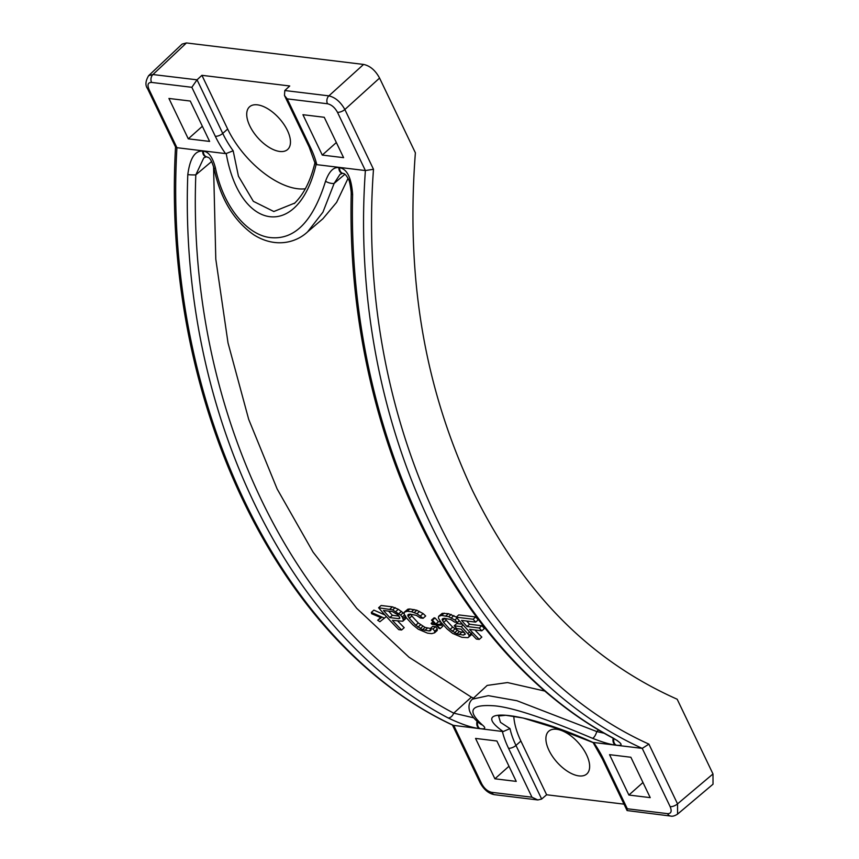 <?xml version="1.0" encoding="UTF-8"?>
<svg xmlns="http://www.w3.org/2000/svg" width="859" height="859" viewBox="0 0 859 859"><rect width="100%" height="100%" fill="white"/><g stroke="black" fill="none" stroke-linecap="round" stroke-linejoin="round"><path stroke-width="1.29" d="M148.596 75.71L182.151 44.067L186.435 42.95L363.582 64.436L328.868 95.864C335.278 97.378 340.604 101.92 344.856 109.512L373.493 169.277C354.831 420.212 471.892 664.372 648.91 744.119L642.231 748.382L593.644 742.498A72.478 36.572 48.3 0 1 603.866 759.828L627.317 808.77L627.091 810.563L670.6 816.05A5.723 4.284 -83.1 0 1 667.604 813.656L627.317 808.77M363.582 64.436C370.068 65.81 375.394 70.352 379.571 78.072L415.38 152.805C404.782 291.287 429.661 398.769 472.493 490.532C516.925 580.909 579.32 655.578 677.182 699.237L712.991 773.959L713.024 784.203L677.515 814.171M648.91 744.119L677.536 803.874L677.579 814.117C674.712 815.932 672.382 816.576 670.6 816.05M586.59 754.868A28.605 14.431 -131.7 0 0 548.729 731.234A28.605 14.431 -131.7 0 0 548.955 750.304A28.605 14.431 -131.7 0 0 586.815 773.938A28.605 14.431 -131.7 0 0 586.59 754.868M294.873 203.025L273.828 211.518L253.351 201.328L238.437 176.17L233.165 150.797L226.218 153.514C240.026 232.359 298.846 239.5 316.112 164.413L316.788 164.66A72.478 36.572 48.3 0 0 310.647 147.823L287.196 98.871L284.469 95.456L284.812 90.528L289.741 85.975L201.919 75.324L227.656 129.043L222.739 133.424L197.055 79.823L201.919 75.324M305.374 188.765A66.755 33.684 48.3 0 1 227.656 129.043M287.411 130.439A28.605 14.431 -131.7 0 0 249.55 106.806A28.605 14.431 -131.7 0 0 249.776 125.865A28.605 14.431 -131.7 0 0 287.636 149.498A28.605 14.431 -131.7 0 0 287.411 130.439M624.021 804.153L546.625 794.768L520.887 741.049A66.755 33.684 48.3 0 1 513.789 716.148M593.633 742.498L593.064 742.466C523.818 711.005 466.523 705.711 503.17 731.567L453.037 725.318C277.317 643.37 161.159 400.176 175.537 146.964L147.533 88.617C145.096 85.277 145.472 80.95 148.682 75.624L152.945 74.54L197.055 79.823M196.99 79.876L191.847 87.307L151.56 82.421A5.723 4.284 96.9 0 1 152.945 74.54L186.435 42.95M546.625 794.768L541.589 799.095L537.831 799.954L531.968 797.216L491.681 792.331C487.654 791.397 484.326 788.562 481.695 783.805L453.777 725.533C279.583 644.991 162.265 400.283 176.922 147.694L225.52 153.589A72.478 36.572 48.3 0 1 215.298 136.259L191.847 87.307M188.282 138.836L209.617 141.424L190.268 101.04L168.933 98.452L188.282 138.836L202.359 126.284M316.788 164.66L365.386 170.554C347.304 422.714 464.622 667.432 642.231 748.382L670.16 806.655C672.039 811.326 671.19 813.656 667.604 813.656M343.6 157.669L324.251 117.286L302.926 114.698L322.275 155.082L343.6 157.669M322.275 155.082L336.352 142.53M373.493 169.277L365.386 170.554L337.469 112.282C334.838 107.525 331.51 104.68 327.483 103.756L287.196 98.871M226.218 153.514L225.52 153.589M479.343 728.55C471.473 727.659 461.068 724.116 448.119 717.931C285.961 632.675 178.983 409.389 187.799 174.592C189.979 158.314 194.939 150.497 202.692 151.13L203.39 151.216C208.651 151.721 212.656 157.261 215.426 167.849C223.769 208.93 248.809 235.763 270.843 237.621C294.852 239.908 313.095 221.107 325.55 181.206C329.126 171.381 333.571 166.871 338.886 167.655L339.584 167.73C347.111 168.944 351.449 177.888 352.619 194.585C346.768 429.736 453.756 653.023 612.939 737.913C622.539 743.69 623.645 746.106 616.247 745.161L615.538 745.075C610.341 744.528 602.642 742.262 592.463 738.289C555.59 722.666 516.85 708.052 495.171 705.883C470.711 703.993 466.426 710.339 482.339 724.932C486.183 728.142 485.41 729.377 480.041 728.636L479.343 728.55A5.723 4.284 -83.1 0 1 477.132 721.249M294.25 203.583L294.24 203.594C303.775 194.37 310.7 180.658 315.006 162.458M310.647 147.823A5.723 2.459 154.4 0 1 309.165 147.007L314.995 163.081L316.112 164.413M630.871 757.251L609.546 754.664L628.895 795.047L650.22 797.635L630.871 757.251M475.553 738.418L494.902 778.802L516.238 781.389L496.889 741.006L475.553 738.418M628.895 795.047L642.972 782.495M494.902 778.802L508.979 766.249M503.17 731.567L509.999 728.604L500.464 722.344L498.596 715.976M593.064 742.466L602.395 759.012L627.091 810.563M175.58 147.147L176.922 147.694L149.004 89.433C147.114 84.762 147.973 82.432 151.56 82.421M482.339 724.932A5.723 4.929 127 0 1 480.718 724.18L481.405 724.609M473.738 717.834L453.713 713.153C293.059 628.702 187.047 407.467 195.809 174.871L203.798 157.863L206.3 156.81A5.723 4.284 96.9 0 0 206.643 156.832M448.119 717.931A5.723 3.586 -61.3 0 0 453.713 713.153L471.387 697.154L473.47 698.152M187.799 174.592A5.723 0.537 1.6 0 0 195.809 174.871L211.604 161.535M215.426 167.849A5.723 1.106 168.2 0 0 214.127 168.879C220.495 198.697 233.723 220.677 253.792 234.808C275.395 248.401 296.108 242.71 307.629 231.833L322.93 212.173L334.14 183.418L340.003 174.377L342.505 173.325A5.723 4.284 96.9 0 0 342.848 173.346M325.55 181.206A5.723 1.922 16.2 0 0 334.14 183.418L344.899 174.248M352.619 194.585L351.213 194.263C345.662 429.65 451.813 651.67 612.059 737.634L617.396 740.608M612.939 737.913A5.723 3.672 119 0 1 612.059 737.634M604.489 733.318L596.769 731.557L516.957 700.74L488.331 695.661L472.375 699.172C469.229 701.996 468.284 705.883 469.529 710.833C471.387 715.708 475.113 720.153 480.718 724.18M592.463 738.289A5.723 1.901 -67.4 0 0 596.769 731.567L598.659 729.839M545.68 691.27L507.519 682.561L487.182 685.418L472.375 699.172M213.569 166.549L215.792 259.117L228.022 342.924L248.691 419.342L277.146 488.975L313.052 552.09L356.764 608.365L408.991 657.21L471.387 697.154M348.024 178.436L336.599 202.391L322.941 218.723L307.629 231.833M404.106 613.906A586.837 439.507 -83.1 0 1 403.15 612.843L398.318 609.289L392.423 606.862L381.128 605.498L378.583 607.775A590.648 442.364 -83.1 0 0 398.78 629.658L401.604 630.001A590.648 442.364 -83.1 0 1 392.402 620.381L402.785 621.229L403.376 620.058L402.28 617.009A590.648 442.364 -83.1 0 1 400.584 615.119L392.638 609.901L378.583 607.775M402.785 621.229L405.362 618.942L405.652 616.075M401.604 630.001L404.202 627.682A586.837 439.507 -83.1 0 1 397.749 621.036M434.611 632.815L437.21 630.495L437.317 628.906L435.588 626.683L432.764 626.34L430.176 628.648L431.025 629.969L430.499 630.71L429.049 630.936L422.499 629.733L415.735 625.266A590.648 442.364 -83.1 0 1 409.292 618.276L407.746 615.141L409.775 614.121L416.314 615.334L420.298 617.932L423.122 618.276L416.991 613.713L411.515 611.758L407.284 611.254L404.288 612.177L404.084 613.852L406.468 617.932A590.648 442.364 -83.1 0 0 412.911 624.923L418.258 629.217L427.481 633.137L431.712 633.652L434.611 632.815L434.729 631.215L433 628.992L430.176 628.648M404.288 612.177L407.896 609.171L409.829 608.977L407.284 611.254M423.122 618.276L425.677 615.989L423.1 613.573L416.83 610.255L409.829 608.977M430.38 628.466L425.087 627.424L418.312 622.968A586.837 439.507 -83.1 0 1 411.848 615.989L410.623 614.164M456.333 617.073L448.409 613.659L442.235 613.337L438.638 616.332L438.423 618.018L440.807 622.099A590.648 442.364 -83.1 0 0 447.249 629.089L452.607 633.384L461.82 637.303L467.962 637.657L471.548 634.661L471.666 633.072M464.311 632.578L459.425 631.59L452.661 627.134A586.837 439.507 -83.1 0 1 446.197 620.155L444.973 618.33M462.4 624.203L456.805 623.527L454.228 625.814L461.294 626.673A590.648 442.364 -83.1 0 0 467.79 633.609L469.068 635.381L468.96 636.97M475.639 622.109L478.195 619.822A586.837 439.507 -83.1 0 1 475.693 616.966L458.76 614.904L456.215 617.181L473.148 619.232A590.648 442.364 -83.1 0 0 475.639 622.109L461.53 620.391A590.648 442.364 -83.1 0 0 467.017 626.533L479.258 628.015A590.648 442.364 -83.1 0 0 481.824 630.817L469.594 629.336A590.648 442.364 -83.1 0 0 479.236 639.418L476.412 639.075A590.648 442.364 -83.1 0 1 456.215 617.181M481.824 630.817L484.401 628.52A586.837 439.507 -83.1 0 1 481.824 625.728L469.583 624.246A586.837 439.507 -83.1 0 1 466.662 621.014M479.236 639.418L481.824 637.099A586.837 439.507 -83.1 0 1 474.93 629.98M386.357 616.547L379.903 621.733L377.659 620.241L380.752 617.589M384.918 614.958L373.88 610.126L371.324 612.413L384.521 618.19M440.731 621.991L438.412 621.701A586.837 439.507 -83.1 0 1 434.998 617.965L434.053 617.846L431.497 620.134L432.431 620.252A590.648 442.364 -83.1 0 0 435.846 623.999L439.604 624.461A590.648 442.364 -83.1 0 0 440.463 625.384L436.705 624.933A590.648 442.364 -83.1 0 0 440.162 628.638L439.217 628.52A590.648 442.364 -83.1 0 1 435.76 624.815L431.991 624.364A590.648 442.364 -83.1 0 1 431.132 623.43L434.901 623.881A590.648 442.364 -83.1 0 1 431.497 620.134M440.162 628.638L442.739 626.329A586.837 439.507 -83.1 0 1 441.215 624.718M398.93 616.086L392.391 615.302A586.837 439.507 -83.1 0 1 388.612 611.125M377.659 620.241L381.224 617.793L371.646 613.713L371.324 612.413M389.825 617.589A590.648 442.364 -83.1 0 1 383.49 610.502L392.423 611.587L397.76 614.776A590.648 442.364 -83.1 0 0 399.027 616.193L399.746 618.373L398.759 618.673L389.825 617.589L392.391 615.302M465.041 633.631L463.398 635.102L465.374 634.125L464.526 632.815A590.648 442.364 -83.1 0 1 461.047 629.121L456.816 628.605A590.648 442.364 -83.1 0 1 454.228 625.814M463.398 635.102L456.838 633.899L450.073 629.432A590.648 442.364 -83.1 0 1 443.631 622.442L442.084 619.307L444.124 618.287L450.653 619.5L454.636 622.099L457.46 622.442L454.894 620.015L448.623 616.698L441.623 615.42L438.638 616.332M401.411 611.361L398.855 613.637M403.15 612.843L400.584 615.119M398.318 609.289L395.774 611.565M395.194 607.624L392.638 609.901M392.423 606.862L389.879 609.138M404.546 614.98L402.28 617.009M405.33 616.354L403.086 618.362M405.953 617.771L403.376 620.058M399.811 617.728L398.759 618.673M435.588 626.683L433 628.992M430.703 629.464L429.049 630.936M427.406 628.112L424.818 630.42M425.087 627.424L422.499 629.733M422.789 626.34L420.201 628.648M420.534 624.858L417.946 627.167M418.312 622.968L415.735 625.266M411.848 615.989L409.292 618.276M410.57 614.217L408.068 616.451M408.691 614.303L407.746 615.141M423.1 613.573L420.545 615.849M419.546 611.436L416.991 613.713M416.83 610.255L414.285 612.531M414.059 609.493L411.515 611.758M407.896 609.171L405.341 611.447M437.317 628.906L434.729 631.215M442.299 623.752L440.463 625.384M441.451 622.807L439.604 624.461M438.412 621.701L435.846 623.999M434.998 617.965L432.431 620.252M432.979 621.787L431.132 623.43M463.141 625.019L461.294 626.673M469.583 632.009L467.79 633.609M461.755 632.278L459.168 634.586M459.425 631.59L456.838 633.899M457.138 630.506L454.551 632.815M454.873 629.024L452.296 631.333M452.661 627.134L450.073 629.432M446.197 620.155L443.631 622.442M444.919 618.383L442.406 620.617M443.029 618.469L442.084 619.307M459.34 620.767L457.46 622.442M457.02 618.115L454.894 620.015M453.896 615.602L451.34 617.879M451.179 614.421L448.623 616.698M448.409 613.659L445.864 615.924M444.178 613.143L441.623 615.42M442.235 613.337L439.69 615.613M471.086 633.588L469.068 635.381M481.824 625.728L479.258 628.015M469.583 624.246L467.017 626.533M475.693 616.966L473.148 619.232M379.571 78.072L344.856 109.512A5.723 2.459 154.4 0 1 337.469 112.282M670.16 806.655A5.723 2.459 154.4 0 0 677.536 803.874L712.991 773.959M284.812 90.528L328.868 95.864A5.723 4.284 96.9 0 0 327.483 103.756M233.165 150.797A66.755 33.684 48.3 0 1 222.739 133.424A5.723 2.459 -25.6 0 1 215.298 136.259M531.968 797.216L508.517 748.264A72.478 36.572 48.3 0 1 502.375 731.428M481.695 783.805A5.723 2.459 154.4 0 1 480.213 782.989C484.079 789.84 488.9 793.748 494.677 794.715L537.831 799.954M491.681 792.331A5.723 4.284 96.9 0 0 494.666 794.715M541.653 799.042L515.969 745.429A66.755 33.684 48.3 0 1 509.999 728.604M508.517 748.264A5.723 2.459 -25.6 0 0 515.969 745.429L520.887 741.049M603.866 759.828A5.723 2.459 154.4 0 1 602.395 759.012M147.533 88.617A5.723 2.459 -25.6 0 0 149.004 89.433M480.041 728.636A5.723 4.284 -83.1 0 1 477.701 721.753M202.692 151.13A5.723 4.284 96.9 0 0 206.3 156.81L206.998 156.896C207.373 157.927 210.294 154.974 214.127 168.879M203.39 151.216A5.723 4.284 96.9 0 0 206.998 156.896M338.886 167.655A5.723 4.284 96.9 0 0 342.505 173.325L343.203 173.411C344.76 173.604 346.445 175.429 348.249 178.897C349.312 180.046 350.289 184.427 351.181 192.04L351.213 194.263M339.595 167.73A5.723 4.284 96.9 0 0 343.203 173.411M616.247 745.161A5.723 4.284 -83.1 0 1 613.82 738.643M615.538 745.075A5.723 4.284 -83.1 0 1 613.186 738.268M284.469 95.456L309.165 147.007M592.699 742.412L555.913 728.153L523.088 718.017L505.779 715.279L498.521 716.03M452.457 725.039L480.213 782.989"/></g></svg>
